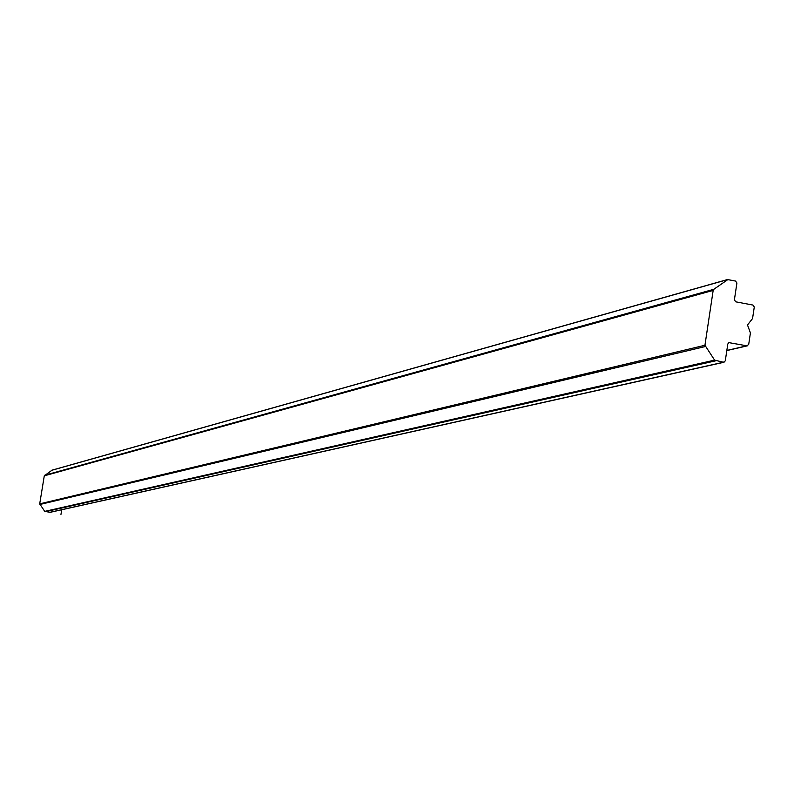 <?xml version="1.0" encoding="UTF-8"?>
<svg xmlns="http://www.w3.org/2000/svg" width="794" height="794" viewBox="0 0 794 794"><rect width="100%" height="100%" fill="white"/><g stroke="black" fill="none" stroke-linecap="round" stroke-linejoin="round"><path stroke-width="1.19" d="M51.967 470.237L44.285 475.824L39.71 503.853L44.732 511.386L49.992 512.299M727.82 279.607L713.816 289.304L713.171 290.396L704.943 345.271L714.61 360.129L723.423 362.253L725.279 360.883L727.8 344.001L729.001 342.651L746.856 345.817L748.702 344.447L750.419 332.924L747.501 324.984L752.563 318.523L754.28 307.01L752.93 305.055L735.75 301.829L734.39 299.874L736.911 283.031L735.562 281.066L727.82 279.607M61.714 509.748L60.959 514.413M51.411 470.395L726.619 279.885M726.838 350.442L746.856 345.817M728.435 342.919L729.646 342.631M49.367 512.438L723.423 362.253M45.288 511.733L715.672 360.823M44.732 511.386L714.61 360.129M39.859 504.498L705.231 346.541M39.71 503.853L704.943 345.271M44.285 475.824L713.171 290.396M44.633 475.269L713.816 289.304M51.67 470.266L727.106 279.647M726.818 350.571L747.501 345.797M49.694 512.428L724.059 362.243"/></g></svg>
